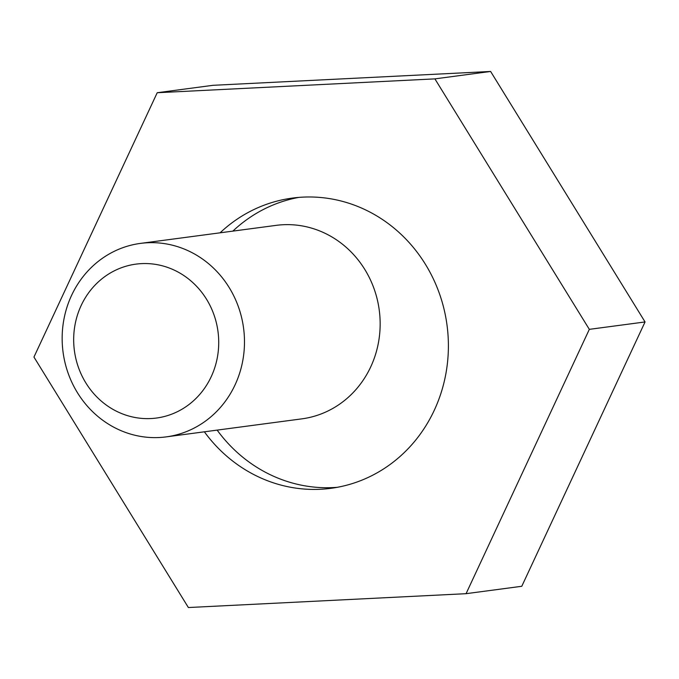 <?xml version="1.0" encoding="UTF-8"?>
<svg xmlns="http://www.w3.org/2000/svg" width="679" height="679" viewBox="0 0 679 679"><rect width="100%" height="100%" fill="white"/><g stroke="black" fill="none" stroke-linecap="round" stroke-linejoin="round"><path stroke-width="1.02" d="M71.584 295.382A97.598 91.054 -97.6 0 0 79.477 395.874A97.598 91.054 -97.6 0 0 166.177 436.886A97.598 91.054 -97.6 0 0 235.053 384.9A97.598 91.054 -97.6 0 0 227.159 284.408A97.598 91.054 -97.6 0 0 140.46 243.396A97.598 91.054 -97.6 0 0 71.584 295.382M81.174 305.482A77.635 72.432 -97.6 0 0 114.072 409.98A77.635 72.432 -97.6 0 0 211.22 376.692A77.635 72.432 -97.6 0 0 178.322 272.194A77.635 72.432 -97.6 0 0 81.174 305.482M166.177 436.886L301.849 418.858A97.598 91.054 -97.6 0 0 370.726 366.872A97.598 91.054 -97.6 0 0 362.832 266.38A97.598 91.054 -97.6 0 0 276.132 225.369L140.46 243.396M220.098 232.812A146.392 136.581 82.4 0 1 292.352 198.09A146.392 136.581 82.4 0 1 422.406 259.607A146.392 136.581 82.4 0 1 434.246 410.345A146.392 136.581 82.4 0 1 330.928 488.32A146.392 136.581 82.4 0 1 204.371 431.81M298.76 197.402A146.392 136.581 -97.6 0 0 232.863 231.115M217.144 430.113A146.392 136.581 -97.6 0 0 337.285 487.31M33.95 357.052L157.214 92.726L212.934 85.316L490.62 71.465L645.05 321.948L521.786 586.274L466.066 593.684L188.38 607.535L33.95 357.052M157.214 92.726L434.899 78.874L589.33 329.349L645.05 321.948M589.33 329.349L466.066 593.684M434.899 78.874L490.62 71.465"/></g></svg>
